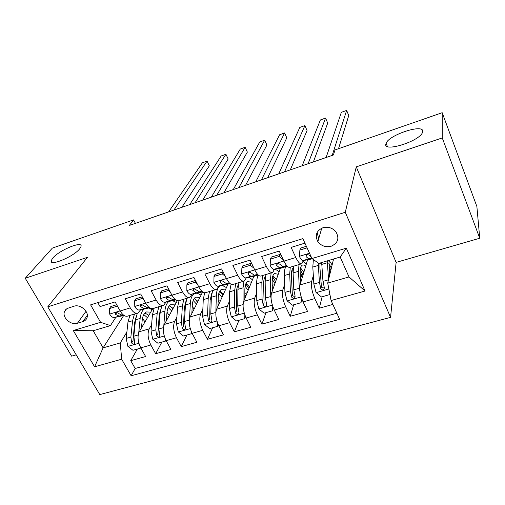 <?xml version="1.0" encoding="UTF-8"?>
<svg xmlns="http://www.w3.org/2000/svg" width="505" height="505" viewBox="0 0 505 505"><rect width="100%" height="100%" fill="white"/><g stroke="black" fill="none" stroke-linecap="round" stroke-linejoin="round"><path stroke-width="0.76" d="M385.833 144.095L386.104 143.243C389.084 134.797 423.846 123.454 422.729 131.47L422.395 132.663C419.049 141.495 383.219 152.51 385.833 144.095M52.817 258.03C59.438 249.981 83.382 240.266 80.964 246.667L79.651 248.851C73.522 256.83 48.688 266.993 51.264 260.517L52.817 258.03M322.922 227.736C316.389 230.741 314.703 235.374 317.86 241.643C321.256 245.979 325.687 247.513 331.154 246.257C338.053 243.069 339.613 238.202 335.819 231.656C332.328 227.774 328.029 226.467 322.922 227.736M328.357 227.37L330.819 228.033M479.75 238.234L442.26 137.928L356.271 166.865L396.122 262.398L479.75 238.234L476.878 206.52L442.191 112.703L335.011 149.928L333.395 154.997L129.337 225.457L133.579 219.89L52.368 248.094L25.25 278.255L71.615 356.145L76.211 354.819M396.122 262.398L390.554 317.374L99.775 394.582L47.773 306.838L345.269 212.277L390.554 317.374M304.925 243.132L291.126 247.406L295.804 257.506L283.93 261.117C286.316 265.914 288.38 267.953 290.129 267.246L301.251 263.9M283.93 261.117L279.227 251.086L261.615 256.54L266.369 266.463L254.81 269.986C257.234 274.688 259.406 276.664 261.319 275.907L272.075 272.668M254.81 269.986L250.032 260.125L232.887 265.434L237.71 275.187L226.455 278.615C228.923 283.236 231.189 285.142 233.259 284.34L243.669 281.216M226.455 278.615L221.613 268.931L204.916 274.095L209.802 283.684L198.844 287.017C201.35 291.555 203.711 293.405 205.926 292.565L215.995 289.535M198.844 287.017L193.939 277.498L177.678 282.535L182.621 291.959L171.94 295.204C174.477 299.667 176.927 301.453 179.288 300.576L189.028 297.647M171.94 295.204L166.978 285.849L151.134 290.754L156.127 300.02L145.718 303.189C148.293 307.57 150.825 309.306 153.312 308.385L162.743 305.55M145.718 303.189L140.706 293.979L125.259 298.764L130.303 307.88C132.897 312.216 135.479 313.921 138.042 312.974L140.699 309.704M152.807 308.574L139.241 331.747C137.265 336.267 137.777 341.632 140.781 347.857L145.623 356.517L130.732 360.665L137.347 349.05M151.595 324.677L149.227 328.843C147.309 333.357 147.851 338.748 150.85 345.003L155.673 353.721L161.834 342.119M155.673 353.721L170.936 349.473L166.145 340.673C163.153 334.36 162.566 328.944 164.384 324.425L177.28 300.727M202.663 291.953L190.158 316.919C188.51 321.439 189.173 326.899 192.146 333.313L196.887 342.257L181.238 346.607L186.919 335.017M228.001 284.145L216.582 309.224C215.117 313.738 215.856 319.255 218.816 325.757L223.5 334.853L207.454 339.316L212.624 327.745M253.851 276.349L243.688 301.327C242.406 305.841 243.24 311.402 246.175 318.011L250.802 327.259L234.339 331.835L238.966 320.284M280.37 268.281L271.494 293.228C270.421 297.735 271.337 303.347 274.253 310.064L278.81 319.463L261.918 324.166L265.983 312.639M307.583 259.873L300.039 284.915C299.175 289.416 300.191 295.078 303.076 301.902L307.564 311.465L290.224 316.288L293.689 304.799M295.804 257.506C298.165 262.335 300.185 264.405 301.864 263.711L303.353 260.498M266.369 266.463C268.774 271.204 270.901 273.205 272.75 272.466L274.461 269.247M279.903 254.457L280.3 253.377M237.71 275.187C240.159 279.846 242.387 281.777 244.395 280.995L246.32 277.763M257.878 274.644L254.324 275.257L251.458 273.18C249.483 271.753 248.302 272.012 247.936 273.962L248.574 272.429L248.069 274.209L250.947 276.279L258.257 275.01M209.802 283.684C212.289 288.254 214.619 290.129 216.778 289.302L218.899 286.057M182.621 291.959C185.146 296.448 187.557 298.259 189.861 297.394L192.171 294.137M156.127 300.02C158.69 304.433 161.19 306.188 163.626 305.285L166.113 302.015M77.423 323.25L82.864 321.597C85.042 320.89 86.45 319.507 87.087 317.462C89.17 311.528 80.276 303.89 73.951 306.232L67.335 308.422L65.738 309.615L64.507 311.591C61.932 317.506 70.927 325.592 77.423 323.25L85.995 311.288M333.571 258.996L327.72 283.078L348.999 276.936L340.187 257.02L318.794 263.408L311.951 258.541L302.874 238.631L90.603 304.862L100.577 322.31L110.444 325.605L115.904 317.197M311.951 258.541L346.316 248.176L365.058 291.013L331.084 300.532L339.644 319.318L131.13 375.764L121.667 359.206L94.58 366.794L73.294 330.535L100.577 322.31M313.327 275.566L311.667 281.525L300.039 284.915M284.662 284.429L282.825 289.927L271.494 293.228M256.704 292.988L254.722 298.114L243.688 301.327M229.44 301.27L227.338 306.087L216.582 309.224M202.852 309.3L200.643 313.864L190.158 316.919M176.908 317.096L174.616 321.445L164.384 324.425M130.732 360.665L135.17 368.48L336.885 313.258M311.667 281.525C310.897 286.026 311.945 291.707 314.823 298.575L319.28 308.202L332.858 304.427M290.224 316.288L285.691 306.825C282.787 300.065 281.834 294.434 282.825 289.927M261.918 324.166L257.316 314.855C254.394 308.208 253.529 302.628 254.722 298.114M234.339 331.835L229.674 322.682C226.726 316.136 225.95 310.607 227.338 306.087M207.454 339.316L202.732 330.314C199.765 323.863 199.071 318.384 200.643 313.864M181.238 346.607L176.466 337.75C173.48 331.4 172.868 325.965 174.616 321.445M97.787 302.621L100.034 306.573L115.096 301.914L120.158 310.966C122.759 315.278 125.373 316.957 127.986 315.997L137.114 313.258M110.444 325.605L93.21 330.75L103.102 347.876L120.272 342.92L121.667 359.206M123.63 315.556L103.102 347.876L94.58 366.794M126.888 332.056L120.272 342.92M442.26 137.928L442.191 112.703M356.271 166.865L345.269 212.277M47.773 306.838L87.434 257.329L25.25 278.255M135.416 223.361L133.579 219.89M135.17 368.48L131.13 375.764M141.836 309.464L140.769 309.685M319.28 308.202L322.121 296.751M166.031 302.16L167.281 301.782M218.823 286.228L220.161 285.824L218.816 286.234M279.044 271.993C277.34 270.213 275.787 269.367 274.385 269.455L275.787 269.032M303.284 260.731L304.723 260.296M330.617 266.962L331.716 266.64M331.084 300.532L327.72 283.078M316.269 235.273L317.778 234.8M93.21 330.75L73.294 330.535M346.316 248.176L340.187 257.02M365.058 291.013L348.999 276.936M118 307.109L116.933 306.264L109.452 308.561L109.724 314.198C111.22 316.635 112.779 317.74 114.401 317.512L124.053 315.467M116.674 304.736L110.81 306.541L109.452 308.561M181.806 207.34L209.316 165.804L207.056 161.114L173.859 210.086M207.056 161.114L202.391 162.812L168.619 211.892M123.321 314.931L122.065 315.196L118.58 313.491C117.179 312.324 116.087 312.33 115.317 313.517L115.594 314.394L119.092 316.098L123.592 315.145M116.933 306.264L117.255 305.777M141.457 327.972L142.195 320.296C142.688 315.922 144.077 313.144 146.368 311.957L150.73 312.122M138.724 332.858L140.15 318.459C140.661 313.801 142.063 310.632 144.348 308.946M148.628 308.063L152.156 309.685M140.68 347.667L140.384 348.191L132.966 350.287L127.847 346.278L126.187 338.426L127.98 322.083L129.886 315.429M142.46 318.44L145.023 321.868M140.384 348.191L140.346 347.036M134.456 314.053L132.588 320.713L130.858 337.069L131.654 342.964C132.859 344.536 133.888 344.593 134.734 343.135L133.819 336.21L135.51 319.842L137.335 313.214M141.899 309.451L141.23 309.59M148.64 315.688L147.264 314.072M148.861 315.316L144.91 313.031M131.654 342.964L133.036 340.61L134.652 322.537L135.807 317.796M143.792 314.565L147.466 317.695M143.83 299.717L142.271 298.48L134.601 300.835L134.791 306.567C136.268 309.047 137.783 310.184 139.342 309.982L149.568 307.804M142.265 296.852L135.877 298.821L134.601 300.835M202.638 200.15L228.165 159.012L225.918 154.265L195.082 202.757M225.918 154.265L221.171 155.988L189.735 204.601M148.861 307.267L147.201 307.608L143.824 305.834C142.334 304.61 141.223 304.66 140.485 305.973L140.762 306.762L144.152 308.53L149.152 307.501M142.271 298.48L142.745 297.723M170.311 292.136L168.26 290.495L160.394 292.913L160.489 298.745C161.947 301.264 163.424 302.438 164.908 302.261L174.762 300.197M168.525 288.765L161.575 290.905L160.394 292.913M223.885 192.809L247.355 152.093L245.127 147.29L216.746 195.277M245.127 147.29L240.298 149.044L211.292 197.158M175.065 299.408L172.963 299.825L169.705 297.982C168.121 296.706 166.991 296.795 166.303 298.253L166.562 298.935L169.838 300.772L175.368 299.667M168.26 290.495L168.878 289.428M197.474 284.365L194.924 282.301L186.856 284.782L186.85 290.722C188.289 293.285 189.716 294.497 191.124 294.346L200.46 292.445M195.467 280.464L187.936 282.787L186.856 284.782M245.569 185.322L266.892 145.049L264.689 140.182L238.871 187.639M264.689 140.182L259.766 141.974L233.297 189.558M201.943 291.36L199.393 291.846L196.256 289.927C194.558 288.595 193.402 288.74 192.796 290.35L196.186 292.818L202.271 291.644M194.924 282.301L195.675 280.875M225.344 276.386L222.288 273.899L214 276.443L213.899 282.491C215.319 285.104 216.689 286.348 218.021 286.221L226.808 284.504M223.122 271.949L214.985 274.455L214 276.443M267.707 177.678L286.789 137.871L284.612 132.948L261.457 179.837M284.612 132.948L279.6 134.772L255.77 181.8M229.541 283.103L226.499 283.659L223.5 281.664C221.67 280.281 220.502 280.477 219.997 282.257L223.21 284.656L229.889 283.425M222.074 280.761L221.689 280.704M222.288 273.899L223.172 272.043M166.334 320.839L166.928 312.967C167.319 308.568 168.601 305.79 170.778 304.635L175.014 304.9M163.79 325.902L164.927 311.086C165.356 306.264 166.7 303.05 168.967 301.447M172.647 300.709L176.327 302.482M165.924 340.269L165.501 341.077L157.901 343.23L152.75 339.164L151.02 331.23L152.466 314.798L154.183 308.119M166.997 312.172L169.219 315.537M165.501 341.077L165.476 339.341M158.867 306.712L157.181 313.39L155.805 329.841L156.67 335.787C157.964 337.416 159.018 337.428 159.839 335.825L158.841 328.957L160.173 312.5L161.834 305.822M166.057 302.116L166.372 302.066M172.786 308.984L170.734 306.491M173.12 308.378L169.263 305.847M156.67 335.787L157.958 333.439L159.195 315.259L160.546 309.773M168.178 307.583L171.713 310.966M191.843 313.555L192.26 305.456C192.55 301.037 193.718 298.259 195.77 297.136L199.879 297.514M189.495 318.952L190.322 303.524C190.656 298.493 191.95 295.229 194.217 293.746M197.202 293.165L201.078 295.116M191.805 332.637L191.25 333.792L183.454 335.995L178.265 331.873L176.466 323.85L177.545 307.33L179.048 300.677M192.228 306.106L194.034 309.174M191.25 333.792L191.256 331.425M183.864 299.2L182.381 305.891L181.377 322.43L182.311 328.433C183.713 330.125 184.792 330.087 185.562 328.319L184.483 321.527L185.449 304.976L186.907 298.285M197.531 302.205L194.823 298.777M197.973 301.315L194.21 298.512M182.311 328.433L183.498 326.085L184.344 307.804L185.859 301.636M193.169 300.513L196.546 304.161M215.85 312.481L216.348 295.779C216.576 290.457 217.844 287.143 220.142 285.836M217.996 306.118L218.229 297.754C218.412 293.317 219.46 290.545 221.386 289.453L225.35 289.958M222.269 285.432L226.436 287.579M218.33 324.759L217.649 326.318L209.657 328.585L204.43 324.399L202.555 316.288L203.256 299.673L204.639 292.805M218.154 300.336L219.536 302.729M217.649 326.318L217.706 323.288M209.48 291.492L208.211 298.202L207.587 314.83L208.603 320.89C210.118 322.644 211.229 322.55 211.93 320.606L210.781 313.902L211.355 297.262L212.599 290.558M222.888 295.368L219.732 291.12M223.444 294.15L219.782 291.031M208.603 320.89L209.682 318.554L210.112 300.166L211.772 293.392M218.81 293.392L222.004 297.306M243.094 306.68L243.038 287.831L243.997 281.159M244.824 298.531L244.849 289.864C244.919 285.401 245.847 282.636 247.627 281.582L251.458 282.226M246.219 278.009L247.147 277.617M247.545 277.548C249.028 277.409 250.657 278.186 252.418 279.871M245.525 316.61L244.723 318.655L236.529 320.978L231.265 316.73L229.314 308.53L229.611 291.833L231.082 284.252M244.837 294.882L245.777 296.195M237.805 285.798L238.139 285.994M244.723 318.655L244.862 314.931M235.74 283.595L234.692 290.318L234.478 307.034L235.57 313.157C237.224 314.975 238.354 314.817 238.96 312.677L237.748 306.087L237.912 289.359L238.934 282.636M248.902 288.507L245.796 283.892M249.558 286.897L246.004 283.425M235.57 313.157L236.536 310.821L236.529 292.332C236.586 288.967 237.173 286.537 238.291 285.035M245.14 286.259L248.119 290.425M253.946 268.205L250.373 265.27L241.87 267.884L241.655 274.045C243.05 276.702 244.376 277.984 245.619 277.889L253.826 276.355M250.373 265.27L251.212 263.294L242.741 265.901L241.87 267.884M251.212 263.294L251.799 263.78M290.299 169.876L307.059 130.568L304.906 125.581L284.53 171.87M304.906 125.581L299.8 127.437L278.716 173.878M250.126 272.283L249.3 272.208M271.311 300.481L270.756 296.517L270.409 279.688L271.147 272.952M272.359 290.798L272.157 281.771C272.1 277.283 272.896 274.531 274.537 273.508L278.217 274.316M273.274 307.816L272.504 310.796L264.09 313.176L258.794 308.864L256.767 300.576L256.635 283.785C256.622 279.814 257.215 276.936 258.409 275.149M272.315 289.011L272.82 289.498M264.5 278.11L265.213 278.659M272.504 310.796L272.744 306.352M262.663 275.503L261.849 282.232L262.063 299.042L263.238 305.222C265.037 307.097 266.185 306.87 266.684 304.528L265.422 298.064L265.15 281.247L265.939 274.518M275.604 281.683L272.605 276.715M276.349 279.581L272.915 275.705M263.238 305.222L264.083 302.893L263.616 284.302C263.591 280.509 264.203 277.927 265.453 276.557M272.214 279.233L274.922 283.583M283.311 259.804L279.221 256.407L270.484 259.09L270.156 265.371C271.532 268.073 272.795 269.392 273.95 269.329L281.544 267.997M279.221 256.407L279.94 254.444L271.242 257.127L270.484 259.09M279.94 254.444L281.348 255.618M313.378 161.909L327.713 123.119L325.58 118.069L308.107 163.727M325.58 118.069L320.378 119.963L302.167 165.779M286.991 265.977L282.888 266.634L280.174 264.469C278.028 263.004 276.847 263.332 276.639 265.447L279.416 267.682L287.212 266.211M278.943 263.585L277.737 263.522M300.443 294.074L299.301 288.248L298.487 271.324L298.979 264.582M300.633 282.945L300.166 273.464C299.989 268.957 300.639 266.211 302.129 265.232C303.107 264.683 304.288 265.018 305.664 266.236M303.088 261.363L306.352 263.945M301.763 298.682L301.012 302.722L292.382 305.165L287.048 300.791L284.934 292.408L284.353 275.534C284.239 271.362 284.757 268.407 285.918 266.678M291.896 270.333L293.064 271.494M301.012 302.722L301.39 297.565M300.235 269.739L303.038 274.954M302.463 276.854L302.293 276.488L300.342 277.062M290.274 267.202L289.706 273.944L290.369 290.836L291.631 297.079C293.601 299.004 294.762 298.701 295.116 296.157L293.815 289.832L293.096 272.934L293.632 266.185M303.852 272.252L300.544 267.915M295.103 296.037C293.803 296.568 292.881 296.138 292.357 294.756L291.404 276.058C291.271 271.804 291.89 269.108 293.279 267.972M300.134 272.511L302.293 276.488M307.078 247.848L299.875 250.063L299.433 256.458C300.778 259.216 301.977 260.58 303.044 260.542L309.988 259.418M306.371 246.307L300.513 248.113L299.875 250.063M338.508 148.71L348.753 115.538L346.651 110.418L332.195 155.414M346.651 110.418L341.342 112.344L326.123 157.51M318.705 238.726L317.115 232.502M311.522 257.607L309.59 255.416C307.337 254.053 306.163 254.451 306.08 256.609L308.656 258.85L311.875 258.383M307.482 254.804L306.977 254.627M329.689 274.979L328.919 260.384M328.585 279.517L327.208 260.896M329.929 294.541L321.426 296.946L316.054 292.502L313.851 284.025L312.803 267.063L313.371 259.551M320.404 262.922L321.799 264.778M328.818 263.301L331.343 268.168M330.851 270.188L329.91 268.344L329.191 268.559M318.207 262.985L319.431 282.409L320.827 288.822C322.903 290.665 324.077 290.287 324.343 287.692L322.973 281.386L321.685 262.543M332.12 264.986L329.115 260.327M324.311 287.616C323.017 288.26 322.051 287.9 321.414 286.531L319.918 267.606L319.981 263.048M329.033 266.52L329.91 268.344M149.227 328.843L139.241 331.747M150.85 345.003L140.781 347.857M314.823 298.575L303.076 301.902M285.691 306.825L274.253 310.064M257.316 314.855L246.175 318.011M229.674 322.682L218.816 325.757M202.732 330.314L192.146 333.313M176.466 337.75L166.145 340.673M130.303 307.88L120.158 310.966M87.321 315.303L82.864 321.597M120.114 310.891L109.718 314.059M119.092 316.098L114.401 317.512M123.22 314.849L122.065 315.196M116.769 312.595L115.594 314.394M127.98 346.38L138.9 343.261M135.51 319.842L140.15 318.459M127.98 322.083L132.588 320.713M133.819 336.21L138.2 334.941M126.187 338.426L130.858 337.069M145.68 303.114L134.785 306.428M149.556 307.798L148.779 308.031M144.152 308.53L139.342 309.982M148.722 307.147L147.201 307.608M141.886 304.919L140.762 306.762M171.896 295.128L160.489 298.6M175.689 299.919L173.903 300.456M169.838 300.772L164.908 302.261M174.882 299.25L172.963 299.825M167.635 297.054L166.562 298.935M198.8 286.941L186.85 290.577M202.499 291.833L199.645 292.692M196.186 292.818L191.124 294.346M201.722 291.145L199.393 291.846M194.027 288.999L193.036 290.905M226.417 278.533L213.899 282.345M230.015 283.539L226.044 284.732M223.21 284.656L218.021 286.221M229.264 282.825L226.499 283.659M221.102 280.748L220.193 282.667M152.876 339.265L164.258 336.014M160.173 312.5L164.927 311.086M152.466 314.798L157.181 313.39M158.841 328.957L163.443 327.625M151.02 331.23L155.805 329.841M178.398 331.981L190.259 328.591M194.488 308.271L193.661 308.517M185.449 304.976L190.322 303.524M177.545 307.33L182.381 305.891M184.483 321.527L189.318 320.126M176.466 323.85L181.377 322.43M204.563 324.5L216.923 320.972M220.508 300.601L218.602 301.163M211.355 297.262L216.348 295.779M203.256 299.673L208.211 298.202M210.781 313.902L215.85 312.431M202.555 316.288L207.587 314.83M231.397 316.837L244.281 313.157M247.179 292.736L244.843 293.424M237.912 289.359L243.038 287.831M229.611 291.833L234.692 290.318M237.748 306.087L242.949 304.578M229.314 308.53L234.478 307.034M254.773 269.904L241.661 273.893M258.263 275.017L253.119 276.57M250.947 276.279L245.619 277.889M257.544 274.284L254.324 275.257M248.87 272.296L248.069 274.209M258.926 308.972L272.359 305.134M274.537 284.668L272.233 285.35M265.15 281.247L270.409 279.688M256.635 283.785L261.849 282.232M265.422 298.064L270.756 296.517M256.767 300.576L262.063 299.042M283.892 261.034L270.169 265.213M286.247 266.577L280.887 268.193M279.416 267.682L273.95 269.329M286.587 265.516L282.888 266.634M277.378 263.642L276.69 265.529M287.181 300.904L301.182 296.902M293.096 272.934L298.487 271.324M284.353 275.534L289.706 273.944M293.815 289.832L299.301 288.248M284.934 292.408L290.369 290.836M292.357 294.756L291.631 297.079M309.527 253.232L299.44 256.3M312.235 258.743L309.388 259.602M308.656 258.85L303.044 260.542M306.642 254.785L306.08 256.609M316.187 292.616L328.862 288.993M321.773 264.393L327.303 262.745M312.803 267.063L318.289 265.428M322.973 281.386L328.521 279.776M313.851 284.025L319.431 282.409M321.376 286.404L320.789 288.715M386.104 143.243L387.411 146.519M321.767 228.172L317.86 241.643M66.54 308.915L64.507 311.591M51.264 260.517L52.324 262.354M115.752 312.854L115.317 313.517M140.977 305.178L140.485 305.973M166.846 297.3L166.303 298.253M193.39 289.22L192.796 290.35M220.628 280.932L219.997 282.257M167.351 301.769L166.025 302.167M277.283 263.686L276.639 265.447M329.607 273.931L329.967 273.824M321.414 286.531L320.827 288.822"/></g></svg>
